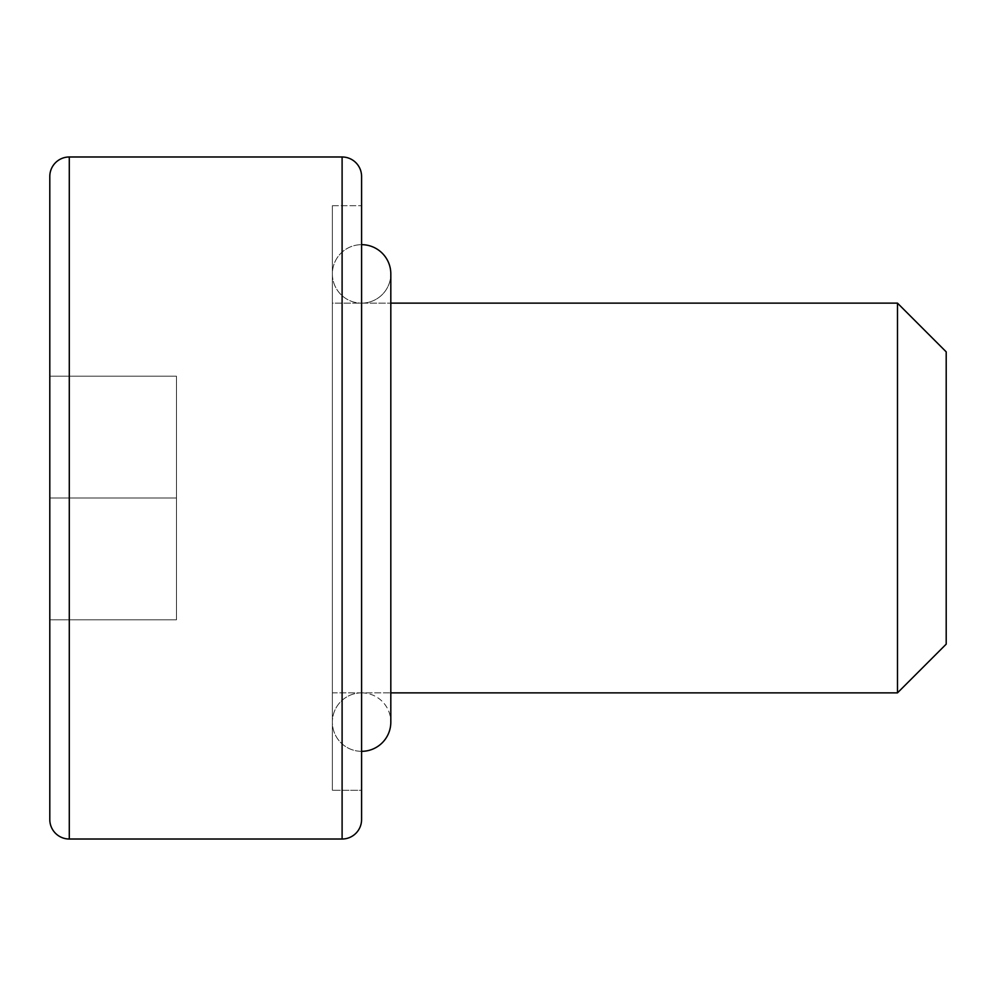 <?xml version="1.0" encoding="UTF-8"?>
<svg xmlns="http://www.w3.org/2000/svg" width="996" height="996" viewBox="0 0 996 996"><rect width="100%" height="100%" fill="white"/><g stroke="black" fill="none" stroke-linecap="round" stroke-linejoin="round"><path stroke-width="0.75" stroke-dasharray="4.98 3.74" d="M361.585 692.867A29.233 29.233 0 0 1 390.818 722.1A29.233 29.233 0 0 0 361.585 692.867L361.585 303.133L361.585 692.867A29.233 29.233 0 0 0 332.365 722.1A29.233 29.233 0 0 0 361.585 751.333L361.585 244.667A29.233 29.233 0 0 0 332.365 273.9A29.233 29.233 0 0 0 361.585 303.133A29.233 29.233 0 0 0 390.818 273.9A29.233 29.233 0 0 1 361.585 303.133L361.585 692.867L361.585 303.133A29.233 29.233 0 0 1 332.365 273.9A29.233 29.233 0 0 1 361.585 244.667L361.585 751.333A29.233 29.233 0 0 1 332.365 722.1A29.233 29.233 0 0 1 361.585 692.867M332.365 692.867L390.818 692.867L332.365 692.867L332.365 303.133L332.365 692.867M361.585 176.466L361.585 819.534L361.585 205.699L332.365 205.699L332.365 498L332.365 303.133L390.818 303.133L332.365 303.133L332.365 790.301L332.365 205.699L361.585 205.699L361.585 790.301L332.365 790.301L361.585 790.301L361.585 182.642M342.101 156.982L342.101 839.018L342.101 156.982M69.284 839.018L69.284 156.982L69.284 839.018M49.8 176.466L49.8 182.642L49.8 176.466M49.8 819.534L49.8 182.642M49.8 498L49.8 619.798L49.8 376.202L49.8 498L176.466 498L176.466 376.202L49.8 376.202L176.466 376.202L49.8 376.202L49.8 619.798L176.466 619.798L176.466 498L49.8 498L176.466 498L176.466 619.798L49.8 619.798L176.466 619.798L49.8 619.798L49.8 376.202L176.466 376.202L176.466 498L49.8 498M361.585 205.699L361.585 790.301L361.585 205.699M332.365 205.699L332.365 790.301L332.365 205.699M332.365 498L332.365 689.12L332.365 498M946.2 644.151L946.2 351.849L946.2 644.151M897.483 692.867L897.483 303.133L897.483 692.867M176.466 376.202L176.466 619.798L176.466 376.202M390.818 722.1L390.818 273.9M332.365 273.9L332.365 722.1L332.365 273.9"/><path stroke-width="1.49" d="M390.818 722.1A29.233 29.233 0 0 1 361.585 751.333A29.233 29.233 0 0 0 390.818 722.1L390.818 273.9A29.233 29.233 0 0 0 361.585 244.667A29.233 29.233 0 0 1 390.818 273.9M49.8 182.642L49.8 176.466A19.484 19.484 0 0 1 69.284 156.982L342.101 156.982L342.101 839.018A19.484 19.484 0 0 0 361.585 819.534L361.585 176.466A19.484 19.484 0 0 0 342.101 156.982L69.284 156.982A19.484 19.484 0 0 0 49.8 176.466L49.8 819.534A19.484 19.484 0 0 0 69.284 839.018L69.284 156.982L69.284 839.018L342.101 839.018L342.101 156.982A19.484 19.484 0 0 1 361.585 176.466M390.818 692.867L897.483 692.867L897.483 303.133L390.818 303.133L897.483 303.133L897.483 692.867L946.2 644.151L946.2 351.849L897.483 303.133L946.2 351.849L946.2 644.151L897.483 692.867L390.818 692.867M361.585 182.642L361.585 819.534A19.484 19.484 0 0 1 342.101 839.018L69.284 839.018A19.484 19.484 0 0 1 49.8 819.534"/></g></svg>
